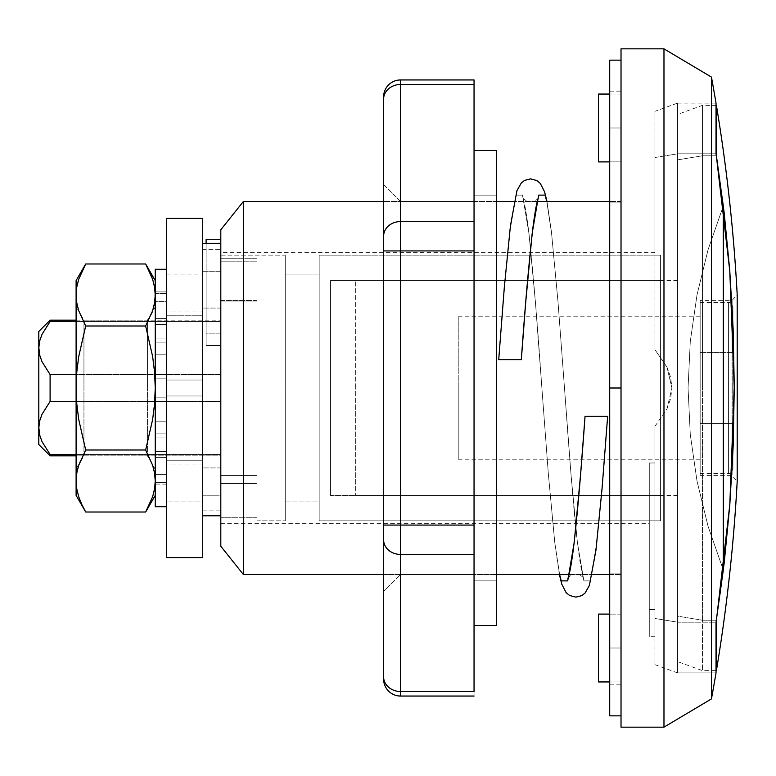 <?xml version="1.0" encoding="UTF-8"?>
<svg xmlns="http://www.w3.org/2000/svg" width="776" height="776" viewBox="0 0 776 776"><rect width="100%" height="100%" fill="white"/><g stroke="black" fill="none" stroke-linecap="round" stroke-linejoin="round"><path stroke-width="0.58" stroke-dasharray="3.88 2.91" d="M256.992 388L256.992 258.233L220.811 258.233L220.811 252.336L220.811 388L671.929 388L256.992 388L671.929 388L666.972 367.145L671.929 388L670.619 377.252L666.972 367.145L654.934 349.636L666.982 367.164L654.934 349.636L654.934 157.528L677.545 153.813L677.545 103.111L654.934 111.337L654.934 253.092L654.934 111.337L654.934 157.528L677.545 153.813L677.545 672.889L716.025 672.889L677.545 672.889L677.545 622.187L654.934 618.472L654.934 664.663L654.934 426.363L654.934 522.908L654.934 426.363L654.934 445.317L654.934 426.363L666.982 408.836L670.629 398.709L671.929 388L670.619 398.748L666.972 408.855L654.934 426.363L654.934 618.472L677.545 622.187L677.545 153.813L654.934 157.528L654.934 349.636L666.982 367.164L670.629 377.291L671.929 388L220.811 388L220.811 523.46L220.811 252.54L220.811 523.664L220.811 517.767L256.992 517.767L256.992 388M690.281 341.44L688.06 388L723.3 388L688.06 388L690.291 341.372L697.023 294.861L708.071 249.668L697.003 294.967L690.281 341.44L688.06 388L690.291 434.628L697.023 481.139L708.071 526.332L723.3 569.991L716.025 622.187L677.545 622.187L677.545 153.813L716.025 153.813L723.3 206.009L708.061 249.697L723.3 206.009L723.3 569.991L708.061 526.303L697.003 481.033L690.281 434.56L688.06 388L690.291 341.372L697.023 294.861L708.071 249.668L697.003 294.967L690.281 341.44M621.023 94.061L609.713 94.061L621.023 94.061L621.023 161.893L621.023 94.061M609.713 161.893L621.023 161.893L621.023 94.721L621.023 161.893L609.713 161.893M621.023 614.107L609.713 614.107L621.023 614.107L621.023 681.939L621.023 614.107M609.713 681.939L621.023 681.939L621.023 614.757L621.023 681.939L609.713 681.939M621.023 201.459L609.713 201.459L621.023 201.459L621.023 388L621.023 48.84L621.023 727.16L621.023 201.459M537.273 201.459L514.178 201.459L537.273 201.459M496.659 201.459L383.606 201.459L496.659 201.459M383.606 574.541L496.659 574.541L383.606 574.541M569.099 574.541L592.195 574.541L569.099 574.541M609.713 574.541L621.023 574.541L609.713 574.541M716.025 103.111L716.025 153.813L677.545 153.813L677.545 622.187L716.025 622.187L716.025 672.889L716.025 622.187L677.545 622.187L716.025 622.187L723.3 569.991L708.061 526.303L697.003 481.033L690.281 434.56L688.06 388L723.3 388L723.3 569.991L708.071 526.332L697.023 481.139L690.291 434.628L688.06 388L723.3 388L723.3 206.009L708.061 249.697L723.3 206.009L716.025 153.813L677.545 153.813L716.025 153.813L716.025 103.111L677.545 103.111L677.545 153.813L677.545 103.111L677.545 153.813L654.934 157.528L654.934 111.337L677.545 103.111M711.456 698.895L711.456 77.105L711.456 698.895M220.811 345.465L220.811 229.725L220.811 345.465L206.115 345.465L206.115 271.144L220.811 271.144L206.115 271.144L206.115 243.295L206.115 345.465L220.811 345.465L220.811 333.864L220.811 345.465M220.811 546.275L220.811 239.27L220.811 333.864L206.115 333.864L206.115 239.27L206.115 345.465L206.115 333.864L220.811 333.864L220.811 546.275M654.934 609.538L654.934 445.317L654.934 636.718L654.934 609.538L654.934 636.718L654.934 609.538L649.279 609.538L654.934 609.538L654.934 426.363L666.982 408.836L671.929 388L666.972 408.855L654.934 426.363L654.934 462.991L649.279 462.991L654.934 462.991L649.279 462.991L649.279 636.718L649.279 609.538L654.934 609.538L649.279 609.538L649.279 462.991L654.934 462.991L654.934 609.538M243.421 201.459L243.421 574.541L243.421 201.459M663.975 48.84L663.975 727.16L663.975 48.84M598.412 681.939L598.412 614.107L598.412 681.939M598.412 161.893L598.412 94.061L598.412 161.893M677.545 622.187L654.934 618.472L677.545 622.187L677.545 672.889L677.545 622.187M654.934 618.472L654.934 664.663L654.934 618.472M220.811 300.428L256.992 300.428L256.992 475.572L220.811 475.572L220.811 258.233L256.992 258.233L256.992 300.428L220.811 300.428M256.992 475.572L256.992 517.767L220.811 517.767L220.811 475.572L256.992 475.572M649.279 462.991L649.279 636.718L649.279 462.991M732.107 388L732.107 300.38L732.107 388L737.2 388L458.228 388L458.228 316.773L458.228 388L700.156 388L700.156 300.38L700.156 388L732.107 388L732.107 300.38L732.107 388L700.156 388L732.107 388L732.107 475.62L732.107 388L737.2 388L737.2 481.256L737.2 388L732.107 388L732.107 475.62L732.107 388M737.2 294.744L737.2 388L737.2 294.744L732.107 300.38L700.156 300.38L700.156 302.068L700.156 300.38M729.779 270.814L716.403 155.782L702.416 155.782L702.416 620.218L677.545 616.125L677.545 661.579L677.545 616.125L702.416 620.218L702.416 670.629L702.416 620.218L716.335 620.218L702.416 620.218L702.416 670.629L702.416 388L702.416 620.218L677.545 616.125L677.545 388L702.416 388L702.416 620.218L716.403 620.218L729.809 504.769L734.271 388L702.416 388L702.416 155.782L716.335 155.782L702.416 155.782L702.416 105.371L702.416 388L734.271 388L733.155 329.548L729.789 271.008L724.202 213.08L716.403 155.782L716.403 105.371L716.403 155.782L702.416 155.782L702.416 388L355.35 388L677.545 388L677.545 495.398L677.545 280.602L677.545 388L355.35 388L355.35 495.398L355.35 388L677.545 388L677.545 661.579L677.545 114.421L677.545 159.875L702.416 155.782L677.545 159.875L677.545 114.421L677.545 159.875L702.416 155.782L702.416 105.371L702.416 155.782L677.545 159.875L677.545 616.125L702.416 620.218L716.403 620.218L720.603 591.487L727.296 533.752L729.809 504.769L733.155 446.549L734.271 388L729.789 271.008M716.403 670.629L716.403 620.218L716.403 670.629L702.416 670.629L677.545 661.579M355.35 388L355.35 280.602L355.35 388M700.156 388L700.156 475.62L700.156 302.068L700.156 459.227L700.156 316.773L700.156 388L458.228 388L700.156 388L700.156 459.227L700.156 388L700.156 423.609L732.942 423.609L732.942 388L732.942 468.83L732.942 388L732.942 468.83L732.942 388L728.422 388L728.422 473.35L728.422 388L728.422 473.35L728.422 388L700.156 388L728.422 388L700.156 388L700.156 473.35L700.156 302.65L700.156 388L728.422 388L728.422 473.35L728.422 388L700.156 388L700.156 473.35L700.156 302.65L700.156 406.052L700.156 388L732.942 388L732.942 468.83L732.942 307.17L732.942 423.609L732.942 352.391L732.942 423.609L700.156 423.609L700.156 352.391L732.942 352.391L700.156 352.391L700.156 388M458.228 388L458.228 459.227L458.228 388M319.169 520.832L660.589 520.832L660.589 255.168L319.169 255.168L319.169 520.832L319.169 255.168L319.169 520.832L319.169 255.168L660.589 255.168L660.589 520.832L660.589 255.168L660.589 520.832L319.169 520.832M660.589 280.602L660.589 495.398L330.479 495.398L330.479 280.602L660.589 280.602L330.479 280.602L330.479 495.398L330.479 280.602L330.479 495.398L660.589 495.398L660.589 280.602M285.258 501.053L319.169 501.053L319.169 274.946L285.258 274.946L285.258 501.053L285.258 274.946L319.169 274.946L319.169 501.053L319.169 274.946L319.169 501.053L285.258 501.053L285.258 388L285.258 520.832L285.258 255.168L220.811 255.168L220.811 261.192L256.992 261.192L256.992 520.832L285.258 520.832L256.992 520.832L256.992 261.192L220.811 261.192L220.811 255.168L220.811 301.049L256.992 301.049L256.992 483.526L220.811 483.526L220.811 301.049L220.811 483.526L256.992 483.526L256.992 301.049L220.811 301.049L220.811 483.526L220.811 255.168L285.258 255.168L285.258 501.053M50.1 454.484L220.811 454.484L220.811 455.832L76.106 455.832L220.811 455.832L220.811 374.546L76.106 374.546L220.811 374.546L220.811 401.454L50.1 401.454L50.1 374.546L220.811 374.546L220.811 454.484L76.106 454.484L220.811 454.484L220.811 321.516L50.1 321.516L42.05 334.281L50.1 321.516L50.1 320.168L50.1 321.516L220.811 321.516L220.811 320.168L220.811 374.546L220.811 321.516L220.811 374.546L50.1 374.546L50.1 401.454L42.05 414.219L50.1 401.454L220.811 401.454L220.811 454.484L50.1 454.484L50.1 455.832L50.1 454.484L42.059 441.738L50.1 454.484M39.654 341.052L38.8 348.026L38.8 331.478L38.8 427.974L38.8 348.026L39.654 341.052M76.106 401.454L220.811 401.454L76.106 401.454M76.106 321.516L220.811 321.516L76.106 321.516M38.8 428.051L38.8 444.522L38.8 427.974L39.654 420.99L38.8 427.974L39.654 434.929L42.059 441.738L39.654 434.929M39.654 354.991L42.059 361.8L39.654 354.991M256.992 301.049L256.992 520.832L256.992 261.192L256.992 483.526L256.992 301.049L220.811 301.049L220.811 261.192L256.992 261.192L256.992 301.049L256.992 261.192L220.811 261.192L220.811 301.049L256.992 301.049M285.258 255.168L285.258 362.082L285.258 255.168M660.589 495.398L660.589 282.668L660.589 495.398M728.422 388L728.422 302.65L728.422 388L728.422 302.65L728.422 388L728.422 302.65L728.422 388L732.942 388L728.422 388M732.942 423.609L700.156 423.609L732.942 423.609M732.942 352.391L700.156 352.391L732.942 352.391M732.942 388L732.942 307.17L732.942 388M202.73 271.241L220.811 271.241L220.811 388L202.73 388L202.73 243.664L202.73 515.768L202.73 271.241L220.811 271.241L220.811 243.664L220.811 515.768L220.811 249.62L202.73 249.62L202.73 515.768L202.73 308.062L202.73 467.938L202.73 388L220.811 388L220.811 467.938L220.811 308.062L220.811 510.094L220.811 495.806L202.73 495.806L220.811 495.806L220.811 515.768L220.811 243.295L220.811 249.62L202.73 249.62L202.73 271.241M202.73 467.938L202.73 388L220.811 388L220.811 467.938L202.73 467.938L220.811 467.938L220.811 388L202.73 388L202.73 467.938M202.73 308.062L202.73 388L220.811 388L220.811 308.062L202.73 308.062L220.811 308.062L220.811 388L202.73 388L202.73 308.062M155.249 291.902L155.249 293.367L166.549 293.367L166.549 291.902L155.249 291.902L155.249 293.367L155.249 291.902L166.549 291.902L166.549 324.494L166.549 301.631L166.549 324.494L155.249 324.494L155.249 293.367L155.249 324.494L155.249 301.631L155.249 324.494L155.249 318.412L166.549 318.412L155.249 318.412L155.249 324.494L166.549 324.494L166.549 318.412L155.249 318.412L155.249 293.367L166.549 293.367L155.249 293.367L155.249 291.902M166.549 506.709L166.549 269.291L166.549 506.709M155.249 269.291L155.249 506.709L155.249 269.291M155.249 474.369L155.249 301.631L155.249 484.098L155.249 451.506L155.249 474.369L166.549 474.369L166.549 451.506L166.549 484.098L166.549 451.506L166.549 474.369L166.549 451.506L166.549 457.588L155.249 457.588L155.249 451.506L166.549 451.506L155.249 451.506L155.249 457.588L166.549 457.588L166.549 451.506L155.249 451.506L155.249 474.369L166.549 474.369L166.549 301.631L166.549 454.755L155.249 454.755L155.249 421.174L166.549 421.174L166.549 437.082L155.249 437.082L166.549 437.082L166.549 421.174L155.249 421.174L155.249 437.082L166.549 437.082L166.549 454.755L155.249 454.755L166.549 454.755L166.549 437.082L155.249 437.082L155.249 454.755L166.549 454.755L166.549 474.369L155.249 474.369L155.249 451.506L166.549 451.506L166.549 474.369L155.249 474.369M155.249 397.836L155.249 378.164L166.549 378.164L166.549 397.836L155.249 397.836L166.549 397.836L166.549 378.164L155.249 378.164L155.249 397.836L166.549 397.836L166.549 401.376L155.249 401.376L155.249 433.115L166.549 433.115L166.549 421.174L155.249 421.174L155.249 433.115L166.549 433.115L166.549 401.376L155.249 401.376L155.249 397.836L155.249 401.376L166.549 401.376L166.549 397.836L155.249 397.836M155.249 354.826L155.249 338.918L166.549 338.918L166.549 354.826L155.249 354.826L166.549 354.826L166.549 338.918L155.249 338.918L155.249 354.826L166.549 354.826L166.549 342.885L155.249 342.885L155.249 374.624L166.549 374.624L166.549 378.164L155.249 378.164L155.249 374.624L166.549 374.624L166.549 342.885L155.249 342.885L155.249 354.826L155.249 342.885L166.549 342.885L166.549 354.826L155.249 354.826M166.549 482.633L166.549 457.588L155.249 457.588L155.249 482.633L166.549 482.633L166.549 484.098L166.549 482.633L155.249 482.633L166.549 482.633L155.249 482.633L155.249 484.098L155.249 457.588L166.549 457.588L166.549 482.633M166.549 321.245L166.549 338.918L155.249 338.918L155.249 321.245L166.549 321.245L166.549 301.631L155.249 301.631L155.249 321.245L166.549 321.245L155.249 321.245L155.249 301.631L155.249 324.494L166.549 324.494L166.549 301.631L155.249 301.631L166.549 301.631L166.549 324.494L155.249 324.494L155.249 301.631L166.549 301.631L166.549 321.245L155.249 321.245L155.249 338.918L166.549 338.918L166.549 321.245M166.549 318.412L166.549 293.367L155.249 293.367L155.249 318.412L166.549 318.412M166.549 342.885L166.549 374.624L155.249 374.624L155.249 342.885L166.549 342.885M166.549 378.164L166.549 374.624L155.249 374.624L155.249 378.164L166.549 378.164M166.549 401.376L166.549 433.115L155.249 433.115L155.249 401.376L166.549 401.376M166.549 421.174L166.549 433.115L155.249 433.115L155.249 421.174L166.549 421.174M77.261 470.625L78.696 465.328L76.776 473.127L76.106 495.398L76.106 388L83.944 388L83.944 455.832L83.944 320.168L83.944 388L76.106 388L147.411 388L147.411 320.168L147.411 388L155.249 388L147.411 388L147.411 320.168L147.411 388L83.944 388L83.944 320.168L83.944 388L147.411 388L83.944 388L83.944 455.832L83.944 388L76.106 388L76.106 295.016M149.623 504.39L145.655 512.014L152.659 496.688L149.632 504.381L152.659 496.688L154.579 488.899L155.249 481.013L155.249 388L154.579 403.772L152.639 419.467L145.655 450.002L85.699 450.002L145.655 450.002L152.659 465.348L145.655 450.002L152.639 419.467L154.579 403.772L155.249 388L155.249 306.598L155.249 495.398L155.249 306.598L155.249 469.402L155.249 388L154.589 372.334L152.678 356.756L145.655 325.998L85.699 325.998L78.677 356.756L76.766 372.334L76.106 388L76.106 306.598L76.106 469.402L76.106 388L76.776 403.772L78.716 419.467L85.699 450.002L76.106 469.402L76.106 388L76.106 469.402M154.094 305.375L152.659 310.672L154.579 302.873L155.249 294.987L155.249 373.983L155.249 294.89M78.696 496.688L76.776 488.899L78.686 496.669L85.699 512.014M76.776 473.118L76.106 481.11M81.722 504.381L78.686 496.669L76.766 488.89L76.106 481.013L76.106 388L76.766 372.334L78.677 356.756L85.699 325.998L78.686 310.652L85.699 325.998L145.655 325.998L155.249 306.598M154.579 302.882L155.249 280.602L155.249 388L155.249 294.987L154.579 287.11L152.659 279.331L154.579 287.101L152.659 279.331L145.655 263.985M81.732 271.61L85.699 263.985L78.696 279.311L76.776 287.101L76.106 294.987L76.776 287.101L78.696 279.311L81.732 271.61L78.686 279.331M152.659 496.688L154.579 488.899L155.249 481.013L155.249 388L155.249 469.402L155.249 388L147.411 388L147.411 455.832L147.411 388L147.411 455.832L147.411 388L155.249 388L154.589 372.334L152.678 356.756L145.655 325.998L152.329 311.661L147.411 320.168L83.944 320.168L76.106 306.598M152.659 279.331L149.632 271.619M155.249 469.402L147.411 455.832L83.944 455.832L79.026 464.339L85.699 450.002L78.716 419.467L76.776 403.772L76.106 388L76.106 294.987M546.76 201.459L551.571 233.324L558.031 302.155L570.952 473.845L577.412 542.676L583.872 580.885L590.332 580.885L596.793 542.676L603.253 473.845L607.657 416.266L603.253 473.845L596.793 542.676L590.332 580.885L583.872 580.885L577.412 542.676L570.952 473.845L558.031 302.155L551.571 233.324L546.76 201.459M559.612 574.541L554.801 542.676L548.341 473.845L535.421 302.155L528.96 233.324L522.5 195.115L516.04 195.115L509.58 233.324L503.12 302.155L498.716 359.734L503.12 302.155L509.58 233.324L516.04 195.115L522.5 195.115L528.96 233.324L535.421 302.155L548.341 473.845L554.801 542.676L559.612 574.541M521.132 359.734L505.729 359.734M505.739 359.734L498.91 359.734M585.24 416.266L600.653 416.266M600.634 416.266L607.462 416.266M520.512 359.734L519.493 359.734M502.072 359.734L498.716 359.734M585.861 416.266L586.879 416.266M604.3 416.266L607.657 416.266M383.606 97.485L383.606 99.173A16.956 14.686 180 0 1 400.571 84.487L400.571 696.053L400.571 554.442L474.049 554.442L474.049 696.053L474.049 691.513L400.571 691.513L474.049 691.513L474.049 554.442L400.571 554.442L400.571 250.929L474.049 250.929L474.049 554.442L474.049 525.071L400.571 525.071L474.049 525.071L474.049 250.929L400.571 250.929L400.571 84.487L474.049 84.487L474.049 250.929L474.049 221.558L400.571 221.558L474.049 221.558L474.049 84.487L400.571 84.487L400.571 79.947L400.571 84.487A16.956 14.686 0 0 0 383.606 99.173L383.606 676.827A16.956 14.686 180 0 0 400.571 691.513A16.956 14.686 0 0 1 383.606 676.827L383.606 96.903M383.606 679.097L383.606 676.827M400.571 574.541L400.571 201.459L383.606 184.504L383.606 591.496L400.571 574.541L474.049 574.541L474.049 201.459L400.571 201.459L400.571 574.541L400.571 201.459L474.049 201.459L474.049 256.099L474.049 150.593L474.049 580.186L496.659 580.186L496.659 195.814L474.049 195.814L474.049 574.541L474.049 201.459L474.049 574.541L400.571 574.541L383.606 591.496L383.606 184.504L383.606 590.517L383.606 184.504L400.571 201.459L400.571 574.541M474.049 625.408L474.049 150.593L474.049 625.408M496.659 150.593L496.659 625.408L496.659 150.593M474.049 79.947L474.049 84.487L474.049 79.947M474.049 580.186L474.049 195.814L496.659 195.814L496.659 580.186L474.049 580.186M400.571 221.558A16.956 14.686 0 0 0 383.606 236.244A16.956 14.686 180 0 1 400.571 221.558M400.571 250.929L383.606 250.929L400.571 250.929M400.571 525.071L383.606 525.071L400.571 525.071M400.571 554.442A16.956 14.686 0 0 1 383.606 539.757A16.956 14.686 180 0 0 400.571 554.442M621.023 388L621.023 573.871L609.713 573.871L609.713 388L621.023 388L621.023 715.85L621.023 60.15L621.023 715.85L621.023 355.534L621.023 388L609.713 388L621.023 388L621.023 60.15L621.023 388L609.713 388L609.713 60.15L609.713 451.981L609.713 91.801L609.713 127.982L609.713 91.801L609.713 127.982L621.023 127.982L621.023 202.129L621.023 127.982L609.713 127.982L621.023 127.982L621.023 355.534L621.023 202.129L609.713 202.129L609.713 684.199L609.713 564.918L609.713 573.871L621.023 573.871L621.023 202.129L609.713 202.129L621.023 202.129L621.023 388M609.713 715.85L609.713 388L609.713 715.85M609.713 648.018L609.713 573.871L621.023 573.871L621.023 648.018L609.713 648.018L609.713 684.199L609.713 648.018L621.023 648.018L609.713 648.018L621.023 648.018L621.023 684.199L621.023 573.871L609.713 573.871L609.713 648.018M609.713 127.982L609.713 202.129L621.023 202.129L621.023 127.982L609.713 127.982M166.549 388L166.549 395.993L202.73 395.993L202.73 388L166.549 388L166.549 464.058L166.549 385.798L166.549 388L202.73 388L202.73 311.942L202.73 390.202L202.73 315.25L166.549 315.25L166.549 385.798L166.549 311.942L166.549 380.007L202.73 380.007L166.549 380.007L166.549 315.25L202.73 315.25L202.73 380.007L166.549 380.007L166.549 388M202.73 501.053L202.73 557.575L166.549 557.575L166.549 501.053L166.549 557.575L202.73 557.575L202.73 274.946L202.73 501.053L166.549 501.053L202.73 501.053M202.73 218.425L202.73 274.946L166.549 274.946L166.549 501.053L166.549 218.425L166.549 274.946L202.73 274.946L202.73 218.425L166.549 218.425L202.73 218.425M202.73 395.993L202.73 464.058L202.73 395.993L166.549 395.993L166.549 460.75L202.73 460.75L202.73 395.993L202.73 460.75L166.549 460.75L166.549 395.993L202.73 395.993L166.549 395.993L166.549 380.007L202.73 380.007L202.73 395.993M202.73 315.25L202.73 311.942L202.73 315.25L166.549 315.25L202.73 315.25M166.549 315.25L166.549 311.942L166.549 315.25M202.73 460.75L202.73 464.058L202.73 460.75L166.549 460.75L202.73 460.75M166.549 460.75L166.549 464.058L166.549 460.75M654.934 252.336L220.811 252.336M677.545 672.889L654.934 664.663M220.811 523.664L649.279 523.664M654.934 636.718L649.279 636.718M458.228 316.773L700.156 316.773M677.545 495.398L355.35 495.398M716.403 105.371L702.416 105.371L677.545 114.421M677.545 280.602L355.35 280.602M700.156 475.62L732.107 475.62L737.2 481.256M458.228 459.227L700.156 459.227M76.106 320.168L220.811 320.168M700.156 473.35L728.422 473.35C730.197 473.981 731.7 472.477 732.942 468.83M700.156 302.65L728.422 302.65C730.197 302.019 731.7 303.523 732.942 307.17M202.73 510.094L220.811 510.094M166.549 484.098L155.249 484.098M546.973 201.459L551.474 232.024L558.002 301.728L564.491 388C569.157 452.641 573.639 511.937 577.8 545.577C579.594 560.107 581.273 570.195 582.834 575.84L583.775 578.683C582.233 573.59 569.468 573.435 567.828 578.683M559.399 574.541L554.908 543.976L548.37 474.272L541.881 388C537.38 321.788 532.84 268.428 528.262 227.921C526.555 214.525 524.964 205.213 523.49 199.985L522.607 197.317C524.159 202.42 536.924 202.555 538.554 197.317M609.713 91.801L621.023 91.801M609.713 684.199L621.023 684.199M202.73 311.942L166.549 311.942M202.73 464.058L166.549 464.058"/><path stroke-width="1.16" d="M723.3 223.701L723.3 206.009L716.025 153.813L716.025 103.111A1724.049 1724.049 0 0 0 711.456 77.105L663.975 48.84L663.975 727.16L711.456 698.895L711.456 77.105A1724.049 1724.049 0 0 1 716.025 103.111L716.025 153.813L723.3 206.009L723.3 388L723.3 223.701M716.025 672.889L716.025 622.187L723.3 569.991L723.3 388L723.3 569.991L716.025 622.187L716.025 672.889A1724.049 1724.049 0 0 1 711.456 698.895A1724.049 1724.049 0 0 0 716.025 672.889M609.713 94.061L598.412 94.061L598.412 161.893L609.713 161.893L598.412 161.893L598.412 94.061L609.713 94.061M609.713 614.107L598.412 614.107L598.412 681.939L609.713 681.939L598.412 681.939L598.412 614.107L609.713 614.107M609.713 715.85L609.713 60.15L609.713 388L621.023 388L621.023 48.84L663.975 48.84L621.023 48.84L621.023 727.16L663.975 727.16L663.975 48.84L711.456 77.105L711.456 698.895L663.975 727.16L621.023 727.16L621.023 388L609.713 388L609.713 715.85L621.023 715.85M609.713 201.459L537.273 201.459L609.713 201.459M514.178 201.459L496.659 201.459L514.178 201.459M383.606 201.459L243.421 201.459L243.421 574.541L383.606 574.541L243.421 574.541L243.421 201.459L220.811 229.725L220.811 546.275L243.421 574.541L220.811 546.275L220.811 229.725L243.421 201.459L383.606 201.459M496.659 574.541L569.099 574.541L496.659 574.541M592.195 574.541L609.713 574.541L592.195 574.541M206.115 243.295L206.115 239.27L220.811 239.27L206.115 239.27L206.115 243.295M737.2 388L737.2 294.744A1724.049 1724.049 0 0 0 716.403 105.371A1724.049 1724.049 0 0 1 737.2 294.744L737.2 481.256A1724.049 1724.049 0 0 1 716.403 670.629A1724.049 1724.049 0 0 0 737.2 481.256L737.2 388M716.403 620.218L716.403 670.629L716.335 620.218L724.231 562.707L729.818 504.565L716.403 620.218M729.789 271.047L733.126 328.82L734.271 387.146L733.184 445.812L729.809 504.769M729.789 271.008L716.335 155.782L716.403 105.371L716.403 155.782L724.212 213.128L729.779 270.814L734.271 387.146L729.818 504.565M38.81 427.198L39.654 434.938L42.05 441.719L50.1 454.484L76.106 454.484L50.1 454.484L50.1 455.832L76.106 455.832L50.1 455.832L50.1 454.484L42.05 441.719L39.654 434.948L38.8 427.974L38.8 444.522L38.8 348.026L39.654 341.062L42.059 334.262L39.654 341.052L42.05 334.281L49.965 321.691M38.81 347.26L39.654 354.991L38.8 348.026L38.8 331.478L50.1 320.168L50.1 321.516L76.106 321.516L50.1 321.516L50.1 320.168L38.8 331.478L38.8 427.974L39.654 421.009L42.05 414.219L39.654 420.999L42.059 414.2L50.1 401.454L76.106 401.454L50.1 401.454L50.1 374.546L50.1 401.454L42.059 414.2L39.654 421.009L38.8 427.974L39.654 434.948M76.106 374.546L50.1 374.546L42.05 361.781L39.654 355.01L38.8 348.026L39.654 355.001L42.05 361.781L50.1 374.546L42.059 361.8L50.1 374.546L76.106 374.546M50.1 321.516L42.05 334.281L39.654 341.052L38.8 348.026M202.73 515.768L220.811 515.768L202.73 515.768M166.549 269.291L155.249 269.291L155.249 506.709L166.549 506.709L155.249 506.709L155.249 269.291L166.549 269.291M76.106 481.013L76.106 495.398L76.766 473.137L78.686 465.348L85.699 450.002L145.655 450.002L152.659 465.328L154.579 473.127L155.249 481.013L154.579 488.89L152.659 496.669L145.655 512.014L85.699 512.014L81.732 504.39L78.696 496.688L76.776 488.899L76.106 481.013L76.766 488.89L76.106 481.013L76.766 473.137L78.686 465.348L85.699 450.002L78.716 419.467L76.776 403.772L76.106 388L76.106 481.013L76.106 388L76.766 372.334L78.677 356.756L85.699 325.998L78.696 310.672L76.776 302.873L78.696 310.662M76.106 280.602L76.106 388L76.766 372.334L78.677 356.756L85.699 325.998L145.655 325.998L85.699 325.998L78.696 310.672L76.776 302.873L76.106 294.987L76.766 302.863L76.106 294.987L76.766 287.11L78.686 279.331L85.699 263.985L145.655 263.985L85.699 263.985L76.106 280.602L76.106 388L76.776 403.772L78.716 419.467L85.699 450.002L145.655 450.002L152.659 465.328L154.579 473.127L152.659 465.348L154.579 473.137L155.249 481.013L154.579 473.137L155.249 481.013L154.686 488.259M79.026 464.339L78.696 465.328L79.026 464.339M76.106 495.398L85.699 512.014L81.732 504.39L85.699 512.014L145.655 512.014L155.249 495.398M152.329 311.661L152.659 310.672L152.329 311.661M155.249 294.987L154.579 287.11L155.249 294.987L154.579 302.863L152.659 310.652L145.655 325.998L152.678 356.756L154.589 372.334L155.249 388L154.579 403.772L152.639 419.467L145.655 450.002L152.639 419.467L154.579 403.772L155.249 388L154.589 372.334L152.678 356.756L145.655 325.998L152.659 310.652L154.579 302.863L155.249 294.987L154.531 286.8M155.249 280.602L145.655 263.985L152.659 279.311L154.579 287.101M149.623 271.61L152.659 279.311M154.094 305.375L154.579 302.882M149.632 504.381L145.655 512.014M154.579 488.89L152.659 496.669M78.686 310.652L76.766 302.863L76.106 294.987L76.669 287.741M81.722 271.619L85.699 263.985M76.766 287.11L78.686 279.331M76.776 473.127L77.261 470.625M81.732 504.39L78.686 496.669M500.287 359.734L502.072 359.734M546.973 201.459L544.577 191.779L540.309 183.437L536.798 180.527L530.512 178.858L524.654 180.362L521.414 182.816L516.971 190.586L510.443 225.7L504.342 287.081L498.716 359.734L521.327 359.734L525.73 302.155L532.19 233.324L538.651 195.115L545.111 195.115L546.76 201.459L545.111 195.115L538.651 195.115L532.19 233.324L525.73 302.155L521.327 359.734L520.512 359.734L521.327 359.734C525.003 306.986 528.863 263.006 532.908 227.785C534.645 214.215 536.255 204.864 537.739 199.733L538.534 197.346M606.657 416.266L585.046 416.266L580.642 473.845L574.182 542.676L567.722 580.885L561.261 580.885L559.612 574.541L561.261 580.885L567.722 580.885L574.182 542.676L580.642 473.845L585.046 416.266L585.87 416.266L585.24 416.266M586.879 416.266L604.3 416.266M521.132 359.734L520.512 359.734M559.399 574.541L561.795 584.221L566.073 592.563L569.574 595.473L575.87 597.142L581.719 595.638L584.958 593.184L589.401 585.414L595.939 550.3L602.03 488.919L607.657 416.266L585.046 416.266C581.03 472.826 577.198 516.544 573.571 547.41C571.776 561.562 570.117 571.233 568.595 576.423L567.838 578.653M383.606 97.485L383.606 99.173A16.956 14.686 180 0 1 400.571 84.487L400.571 221.558A16.956 14.686 180 0 0 383.606 236.244L383.606 99.173L383.606 236.244A16.956 14.686 0 0 1 400.571 221.558L400.571 250.929L383.606 250.929L383.606 236.244L383.606 250.929L474.049 250.929L474.049 221.558L400.571 221.558L474.049 221.558L474.049 84.487L400.571 84.487L400.571 525.071L383.606 525.071L383.606 250.929L383.606 525.071L400.571 525.071L400.571 554.442A16.956 14.686 180 0 1 383.606 539.757L383.606 525.071L383.606 539.757A16.956 14.686 0 0 0 400.571 554.442L474.049 554.442L474.049 525.071L400.571 525.071L474.049 525.071L474.049 250.929L400.571 250.929L400.571 691.513A16.956 14.686 180 0 1 383.606 676.827L383.606 539.757L383.606 676.827A16.956 14.686 0 0 0 400.571 691.513L474.049 691.513L474.049 554.442L400.571 554.442L400.571 696.053A16.956 16.956 0 0 1 383.606 679.097A16.956 16.956 0 0 0 400.571 696.053L400.571 691.513L474.049 691.513L474.049 79.947L400.571 79.947A16.956 16.956 0 0 0 383.606 96.903L383.606 99.173A16.956 14.686 0 0 1 400.571 84.487L400.571 79.947L400.571 84.487L474.049 84.487L474.049 79.947L400.571 79.947A16.956 16.956 0 0 0 383.606 96.903M474.049 150.593L496.659 150.593L474.049 150.593M496.659 625.408L474.049 625.408L496.659 625.408L496.659 150.593L496.659 625.408M383.606 676.827L383.606 679.097M202.73 557.575L202.73 218.425L166.549 218.425L166.549 557.575L166.549 218.425L202.73 218.425L202.73 557.575L166.549 557.575L202.73 557.575M50.1 320.168L76.106 320.168M38.8 444.522L50.1 455.832M220.811 243.295L202.73 243.295M474.049 696.053L400.571 696.053M609.713 60.15L621.023 60.15"/></g></svg>
